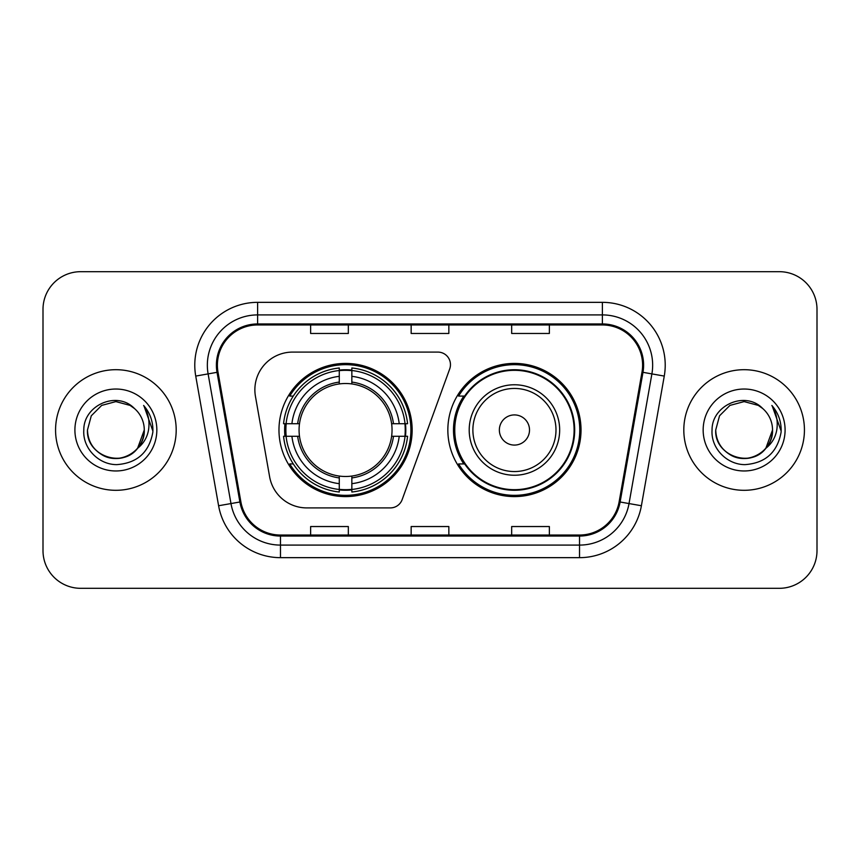 <?xml version="1.0" encoding="UTF-8"?>
<svg xmlns="http://www.w3.org/2000/svg" width="860" height="860" viewBox="0 0 860 860"><rect width="100%" height="100%" fill="white"/><g stroke="black" fill="none" stroke-linecap="round" stroke-linejoin="round"><path stroke-width="1.29" d="M254.872 389.795A37.69 37.69 0 0 0 255.441 396.342L269.621 476.752A37.69 37.69 0 0 0 306.74 507.905L390.332 507.905A12.567 12.567 0 0 0 402.147 499.638L449.705 368.962A12.567 12.567 0 0 0 437.901 352.095L292.561 352.095A37.69 37.69 0 0 0 254.872 389.795M447.845 430A66.596 66.596 0 0 0 514.441 496.596A66.596 66.596 0 0 0 581.027 430A66.596 66.596 0 0 0 514.441 363.404A66.596 66.596 0 0 0 447.845 430M278.973 430A66.596 66.596 0 0 0 345.559 496.596A66.596 66.596 0 0 0 412.155 430A66.596 66.596 0 0 0 345.559 363.404A66.596 66.596 0 0 0 278.973 430M284.95 436.278A60.942 60.942 0 0 1 284.95 423.722M463.809 463.927A60.942 60.942 0 0 1 463.809 396.073M43 309.374L43 550.626A37.69 37.69 0 0 0 80.689 588.315L779.311 588.315A37.69 37.69 0 0 0 817 550.626L817 309.374A37.69 37.69 0 0 0 779.311 271.685L80.689 271.685A37.69 37.69 0 0 0 43 309.374L43 550.626M55.567 430A60.307 60.307 0 0 0 115.874 490.308A60.307 60.307 0 0 0 176.192 430A60.307 60.307 0 0 0 115.874 369.692A60.307 60.307 0 0 0 55.567 430A60.307 60.307 0 0 0 115.874 490.308A60.307 60.307 0 0 0 176.192 430A60.307 60.307 0 0 0 115.874 369.692A60.307 60.307 0 0 0 55.567 430M683.808 430A60.307 60.307 0 0 0 744.126 490.308A60.307 60.307 0 0 0 804.433 430A60.307 60.307 0 0 0 744.126 369.692A60.307 60.307 0 0 0 683.808 430A60.307 60.307 0 0 0 744.126 490.308A60.307 60.307 0 0 0 804.433 430A60.307 60.307 0 0 0 744.126 369.692A60.307 60.307 0 0 0 683.808 430M217.397 365.167A40.205 40.205 0 0 1 257.613 324.962L602.387 324.962A40.205 40.205 0 0 1 641.99 372.144L619.125 501.821A40.205 40.205 0 0 1 579.522 535.038L280.478 535.038A40.205 40.205 0 0 1 240.875 501.821L218.01 372.144A40.205 40.205 0 0 1 217.397 365.167M216.398 365.167A41.215 41.215 0 0 0 217.021 372.326L239.886 501.993A41.215 41.215 0 0 0 280.478 536.049L579.522 536.049A41.215 41.215 0 0 0 620.114 501.993L642.979 372.326A41.215 41.215 0 0 0 602.387 323.951L257.613 323.951A41.215 41.215 0 0 0 216.398 365.167M195.736 376.078A62.823 62.823 0 0 1 257.613 302.344L602.387 302.344A62.823 62.823 0 0 1 664.264 376.078L641.399 505.744A62.823 62.823 0 0 1 579.522 557.656L280.478 557.656A62.823 62.823 0 0 1 218.601 505.744L195.736 376.078L208.109 373.896A50.256 50.256 0 0 1 257.613 314.91L602.387 314.91A50.256 50.256 0 0 1 651.891 373.896L629.025 503.562A50.256 50.256 0 0 1 579.522 545.089L280.478 545.089A50.256 50.256 0 0 1 230.975 503.562L208.109 373.896A50.256 50.256 0 0 1 207.346 365.167M779.311 271.685L80.689 271.685M80.689 588.315L779.311 588.315M817 550.626L817 309.374M411.155 324.962L411.155 333.465L448.845 333.465L448.845 324.962M310.632 324.962L310.632 333.465L348.332 333.465L348.332 324.962M511.668 324.962L511.668 333.465L549.368 333.465L549.368 324.962M448.845 535.038L448.845 526.535L411.155 526.535L411.155 535.038M348.332 535.038L348.332 526.535L310.632 526.535L310.632 535.038M549.368 535.038L549.368 526.535L511.668 526.535L511.668 535.038M107.156 457.036C124.958 463.433 144.824 448.425 144.276 430C143.9 440.707 139.159 448.909 130.075 454.596C112.37 465.937 86.505 451.005 87.473 430L91.278 415.799L101.673 405.404L115.874 401.598L130.075 405.404L134.482 408.543C117.057 390.268 83.495 405.318 83.807 430C82.485 448.264 98.696 464.755 116.788 464.626C137.181 463.153 149.199 452.317 152.854 432.128L152.919 430C152.811 420.68 149.715 412.499 143.62 405.458C148.253 413.058 149.887 421.239 148.522 430C147.189 437.45 143.566 443.534 137.643 448.253A28.402 28.402 0 0 0 144.276 430L137.643 448.253C122.561 468.625 85.989 455.596 87.473 430L91.278 415.799L101.673 405.404L115.874 401.598L130.075 405.404L134.482 408.543L130.075 405.404L115.874 401.598L101.673 405.404L91.278 415.799L87.473 430C87.86 440.707 92.59 448.909 101.673 454.596C119.379 465.937 145.254 451.005 144.276 430L137.568 448.339L144.276 430C143.9 440.707 139.159 448.909 130.075 454.596C112.37 465.937 86.505 451.005 87.473 430C87.86 440.707 92.59 448.909 101.673 454.596C119.379 465.937 145.254 451.005 144.276 430A28.402 28.402 0 0 0 134.482 408.543M74.906 430A40.968 40.968 0 0 0 115.874 470.968A40.968 40.968 0 0 0 156.843 430A40.968 40.968 0 0 0 115.874 389.032A40.968 40.968 0 0 0 74.906 430M143.9 405.769L152.897 431.075M351.848 489.48L351.848 492.006A62.318 62.318 0 0 0 407.565 436.278L405.038 436.278A59.813 59.813 0 0 1 351.848 489.48L351.848 483.664A54.029 54.029 0 0 0 399.223 436.278L391.623 436.278A46.494 46.494 0 0 0 351.848 383.936L351.848 370.52A59.813 59.813 0 0 1 405.038 423.722L407.565 423.722A62.318 62.318 0 0 0 351.848 367.994L351.848 370.52M286.09 436.278L283.563 436.278A62.318 62.318 0 0 0 339.281 492.006L339.281 489.48A59.813 59.813 0 0 1 286.09 436.278L291.906 436.278A54.029 54.029 0 0 0 339.281 483.664L339.281 476.064A46.494 46.494 0 0 0 391.623 436.278L393.482 436.278A48.332 48.332 0 0 1 351.848 477.923L351.848 483.664M339.281 370.52L339.281 367.994A62.318 62.318 0 0 0 283.563 423.722L286.09 423.722A59.813 59.813 0 0 1 339.281 370.52L339.281 376.336A54.029 54.029 0 0 0 291.906 423.722L299.495 423.722A46.494 46.494 0 0 0 339.281 476.064L339.281 477.923A48.332 48.332 0 0 1 297.646 436.278L291.906 436.278M286.208 436.278A59.684 59.684 0 0 1 286.208 423.722M351.848 370.649A59.684 59.684 0 0 0 339.281 370.649M404.92 423.722A59.684 59.684 0 0 1 404.92 436.278M405.038 423.722L399.223 423.722A54.029 54.029 0 0 0 351.848 376.336M399.223 436.278L405.038 436.278M339.281 483.664L339.281 489.48M391.623 423.722L399.223 423.722M351.848 476.139L351.848 477.923M339.281 476.064A46.494 46.494 0 0 1 299.495 436.278L297.646 436.278M351.848 489.351A59.684 59.684 0 0 1 339.281 489.351M291.906 423.722L286.09 423.722M339.281 383.861L339.281 376.336M351.848 383.936A46.494 46.494 0 0 0 299.495 423.722L297.646 423.722A48.332 48.332 0 0 1 339.281 382.077M351.848 383.861L351.848 382.077A48.332 48.332 0 0 1 393.482 423.722M293.281 396.073L289.723 396.073A65.338 65.338 0 0 1 410.897 430A65.338 65.338 0 0 1 289.723 463.927L293.281 463.927M529.513 430A15.082 15.082 0 0 0 514.441 414.918A15.082 15.082 0 0 0 499.359 430A15.082 15.082 0 0 0 514.441 445.082A15.082 15.082 0 0 0 529.513 430M559.666 430A45.236 45.236 0 0 0 514.441 384.764A45.236 45.236 0 0 0 469.205 430A45.236 45.236 0 0 0 514.441 475.236A45.236 45.236 0 0 0 559.666 430A45.236 45.236 0 0 1 514.441 475.236A45.236 45.236 0 0 1 469.205 430M574.114 430A59.684 59.684 0 0 0 514.441 370.316A59.684 59.684 0 0 0 454.757 430A59.684 59.684 0 0 0 514.441 489.684A59.684 59.684 0 0 0 574.114 430M579.769 430A65.338 65.338 0 0 1 458.595 463.927L464.647 463.927A60.243 60.243 0 0 0 574.684 430.14A60.243 60.243 0 0 0 464.647 396.073L458.595 396.073A65.338 65.338 0 0 1 579.769 430M735.397 457.036C753.199 463.433 773.065 448.425 772.527 430C772.14 440.707 767.41 448.909 758.326 454.596C740.621 465.937 714.746 451.005 715.724 430L719.53 415.799L729.925 405.404L744.126 401.598L758.326 405.404L762.734 408.543C745.297 390.268 711.736 405.318 712.058 430C710.726 448.264 726.937 464.755 745.039 464.626C765.432 463.153 777.451 452.317 781.106 432.128L781.17 430C781.063 420.68 777.956 412.499 771.861 405.458C776.505 413.058 778.128 421.239 776.763 430C775.441 437.45 771.818 443.534 765.894 448.253A28.402 28.402 0 0 0 772.527 430L765.894 448.253C750.812 468.625 714.241 455.596 715.724 430C716.101 440.707 720.841 448.909 729.925 454.596C747.63 465.937 773.495 451.005 772.527 430L765.819 448.339L772.527 430C772.14 440.707 767.41 448.909 758.326 454.596C740.621 465.937 714.746 451.005 715.724 430C716.101 440.707 720.841 448.909 729.925 454.596C747.63 465.937 773.495 451.005 772.527 430A28.402 28.402 0 0 0 762.734 408.543M703.158 430A40.968 40.968 0 0 0 744.126 470.968A40.968 40.968 0 0 0 785.094 430A40.968 40.968 0 0 0 744.126 389.032A40.968 40.968 0 0 0 703.158 430M772.14 405.769L781.149 431.075M602.387 302.344L602.387 323.951M208.109 373.896L217.021 372.326M280.478 557.656L280.478 536.049M579.522 536.049L579.522 557.656M620.114 501.993L641.399 505.744M218.601 505.744L239.886 501.993M642.979 372.326L664.264 376.078M257.613 302.344L257.613 323.951M351.848 476.064A46.494 46.494 0 0 0 391.623 436.278M405.479 436.278A60.243 60.243 0 0 0 405.479 423.722M351.848 370.079A60.243 60.243 0 0 0 339.281 370.079M339.281 489.921A60.243 60.243 0 0 0 351.848 489.921M555.99 430A41.549 41.549 0 0 0 514.441 388.451A41.549 41.549 0 0 0 472.882 430A41.549 41.549 0 0 0 514.441 471.549A41.549 41.549 0 0 0 555.99 430"/></g></svg>
